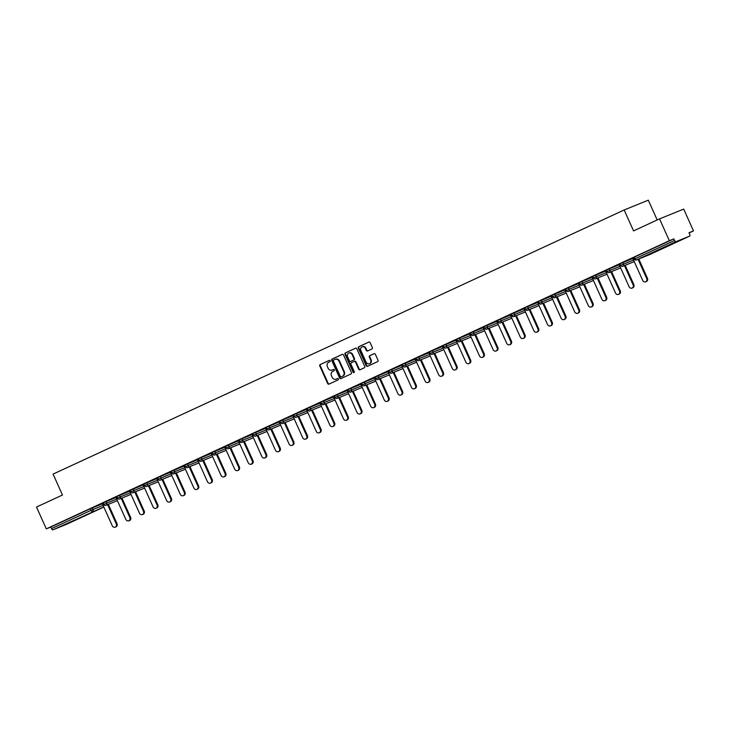 <?xml version="1.0" encoding="UTF-8"?>
<svg xmlns="http://www.w3.org/2000/svg" width="730" height="730" viewBox="0 0 730 730"><rect width="100%" height="100%" fill="white"/><g stroke="black" fill="none" stroke-linecap="round" stroke-linejoin="round"><path stroke-width="1.09" d="M330.179 360.766A0.748 0.657 -112.1 0 0 329.276 360.365L320.178 364.562A1.077 0.94 -112.1 0 0 319.767 365.94L327.679 383.551A1.077 0.94 -112.1 0 0 328.974 384.126L338.063 379.919A0.748 0.657 -112.1 0 0 337.452 378.551L336.274 379.098A3.431 3.02 -112.1 0 1 332.132 377.237L331.466 375.767A3.431 3.02 -112.1 0 1 332.798 371.369L333.975 370.831A0.748 0.657 -112.1 0 0 333.364 369.453L332.187 370A3.431 3.02 -112.1 0 1 328.044 368.139L327.378 366.67A3.431 3.02 -112.1 0 1 328.71 362.272L329.887 361.733A0.748 0.657 -112.1 0 0 330.179 360.766M665.523 246.676L677.066 241.648L665.523 246.676M69.523 522.333L81.067 517.314L69.523 522.333M371.935 348.958A1.077 0.94 -112.1 0 0 372.346 347.589L370.128 342.644A1.077 0.94 -112.1 0 0 368.832 342.06L358.731 346.732A1.077 0.94 -112.1 0 0 358.32 348.11L366.232 365.712A1.077 0.94 -112.1 0 0 367.528 366.296L377.629 361.624A1.077 0.94 -112.1 0 0 378.04 360.255L375.357 354.287A1.077 0.94 -112.1 0 0 374.098 353.685L369.745 355.702A1.077 0.94 -112.1 0 0 369.325 357.079L370.657 360.036A2.865 2.518 -112.1 0 1 366.077 362.153L360.866 350.564A2.865 2.518 -112.1 0 1 365.447 348.447L366.314 350.373A1.077 0.94 -112.1 0 0 367.61 350.957L371.935 348.958M46.309 528.867L36.5 507.049L62.479 495.031L53.08 474.098L624.15 209.975L633.549 230.899L659.537 218.881L669.346 240.708L46.309 528.867L50.826 527.033L51.538 528.63L91.04 510.361L90.319 508.764L50.826 527.033M343.511 354.953A1.077 0.94 -112.1 0 0 342.215 354.369L332.123 359.041A1.077 0.94 -112.1 0 0 331.703 360.419L339.614 378.021A1.077 0.94 -112.1 0 0 340.91 378.605L351.011 373.933A1.077 0.94 -112.1 0 0 351.422 372.565L343.511 354.953M345.427 352.891L355.528 348.219A1.077 0.94 -112.1 0 1 356.824 348.803L364.735 366.405A1.077 0.94 -112.1 0 1 364.316 367.783L359.999 369.781A1.077 0.94 -112.1 0 0 359.999 369.781A1.077 0.94 -112.1 0 1 358.704 369.197L355.492 362.062A1.077 0.94 -112.1 0 0 354.196 361.478L351.331 362.801A1.077 0.94 -112.1 0 0 350.911 364.179L354.251 371.606A0.748 0.657 -112.1 0 1 353.055 372.163L345.007 354.26A1.077 0.94 -112.1 0 1 345.427 352.891L355.72 348.155M657.201 219.967L648.304 200.166L624.15 209.975M66.64 524.268A1.643 0.785 -114.8 0 1 66.631 524.277L52.943 529.834A1.643 0.785 -114.8 0 1 51.538 528.63M66.631 524.277A1.643 0.785 -114.8 0 1 66.612 524.277L103.852 507.058L66.631 524.277M659.537 218.881L683.691 209.081L693.5 230.908L689.074 232.952M669.346 240.708L673.863 238.874L674.575 240.471A1.643 0.785 65.2 0 0 675.971 241.666L689.649 236.118A1.643 0.785 65.2 0 0 689.658 236.118A1.643 0.785 65.2 0 0 689.695 234.33L688.983 232.742L693.5 230.908M100.886 504.293L103.295 503.18M100.904 504.32L102.328 503.663M633.777 257.453L634.361 257.142L635.082 258.739L674.575 240.471M673.863 238.874L634.361 257.142M90.319 508.764L102.392 503.8M620.181 263.74L632.837 258.457M606.575 270.036L619.232 264.753M592.979 276.323L605.626 271.04M579.374 282.62L592.03 277.336M565.777 288.907L578.425 283.623M552.172 295.194L564.828 289.91M538.576 301.49L551.223 296.207M524.97 307.777L537.627 302.494M511.374 314.073L524.021 308.79M497.769 320.361L510.425 315.077M484.173 326.648L496.82 321.364M470.567 332.944L483.223 327.66M456.971 339.231L469.618 333.948M443.365 345.518L456.022 340.235M429.769 351.814L442.416 346.531M416.164 358.101L428.82 352.818M402.559 364.398L415.215 359.114M388.962 370.685L401.619 365.401M375.357 376.972L388.013 371.689M361.761 383.268L374.408 377.985M348.155 389.555L360.812 384.272M334.559 395.852L347.206 390.568M320.954 402.139L333.61 396.855M307.357 408.426L320.005 403.142M293.752 414.722L306.408 409.439M280.156 421.009L292.803 415.726M266.55 427.296L279.207 422.013M252.954 433.593L265.601 428.309M239.349 439.88L252.005 434.596M225.752 446.176L238.4 440.893M212.147 452.463L224.804 447.18M198.551 458.75L211.198 453.467M184.946 465.046L197.602 459.763M171.34 471.334L183.996 466.05M157.744 477.63L170.4 472.346M144.138 483.917L156.795 478.634M130.542 490.204L143.189 484.921M116.937 496.5L129.593 491.217M103.341 502.787L115.988 497.504M116.9 496.884L113.78 498.325L115.933 497.376L125.861 519.459A2.509 2.208 -112.1 0 0 129.867 517.606L121.216 498.344M130.497 490.596L127.385 492.038L129.529 491.08L139.457 513.172A2.509 2.208 -112.1 0 0 143.472 511.319L134.813 492.056M144.102 484.3L143.135 484.793M157.698 478.013L156.731 478.497M171.304 471.726L170.336 472.21M184.9 465.43L183.933 465.923M198.505 459.143L197.538 459.626M212.101 452.846L211.143 453.339M225.707 446.559L224.74 447.043M239.303 440.272L236.191 441.714L238.345 440.756L248.273 462.847A2.509 2.208 -112.1 0 0 252.279 460.995L243.619 441.732M252.909 433.976L251.941 434.469M266.505 427.689L265.547 428.172M280.11 421.402L279.143 421.885M293.706 415.105L292.748 415.598M307.312 408.818L306.345 409.302M320.917 402.522L319.95 403.015M334.513 396.235L333.546 396.719M348.119 389.948L347.151 390.431M361.715 383.651L360.748 384.144M375.32 377.364L374.353 377.848M388.917 371.068L387.949 371.561M402.522 364.781L401.555 365.265M416.118 358.494L415.151 358.977M429.724 352.198L428.756 352.69M443.32 345.91L442.362 346.394M456.925 339.614L455.958 340.107M470.522 333.327L469.563 333.82M484.127 327.04L483.16 327.524M497.723 320.744L496.765 321.237M511.329 314.457L510.361 314.94M524.925 308.17L523.967 308.653M538.53 301.873L537.563 302.366M552.135 295.586L551.168 296.07M565.732 289.29L562.62 290.732L564.764 289.783L574.692 311.874A2.509 2.208 -112.1 0 0 578.707 310.013L570.048 290.75M579.337 283.003L578.37 283.486M592.933 276.716L591.966 277.199M606.539 270.419L605.572 270.912M620.135 264.132L619.168 264.616M633.74 257.836L632.773 258.329M332.433 369.9A3.431 3.02 -112.1 0 0 332.67 369.809L332.187 370M333.528 369.407L332.67 369.809M336.521 378.998A3.431 3.02 -112.1 0 0 336.758 378.906L336.274 379.098M337.616 378.505L336.758 378.906M329.44 360.31L320.662 364.37A1.077 0.94 -112.1 0 0 320.251 365.739L328.162 383.35A1.077 0.94 -112.1 0 0 329.266 383.998M342.416 354.315L332.606 358.85A1.077 0.94 -112.1 0 0 332.187 360.219L340.098 377.83A1.077 0.94 -112.1 0 0 341.202 378.478M333.674 359.981A0.748 0.657 -112.1 0 0 333.382 360.939L340.335 376.397A0.748 0.657 -112.1 0 0 341.238 376.799L342.479 376.233A3.431 3.02 -112.1 0 0 343.812 371.835L339.067 361.268A3.431 3.02 -112.1 0 0 334.915 359.406L333.674 359.981M335.152 359.306L335.399 359.206A3.431 3.02 -112.1 0 1 339.541 361.076L344.295 371.634A3.431 3.02 -112.1 0 1 342.963 376.032L341.722 376.607M354.269 361.45L354.68 361.277A1.077 0.94 -112.1 0 1 355.975 361.861L359.187 369.006A1.077 0.94 -112.1 0 0 360.282 369.645M345.91 352.69A1.077 0.94 -112.1 0 0 345.491 354.068L353.539 371.971A0.748 0.657 -112.1 0 0 354.159 372.428M352.161 354.652A2.865 2.518 -112.1 0 0 347.58 356.769L349.415 360.848A1.077 0.94 -112.1 0 0 350.71 361.432L353.585 360.109A1.077 0.94 -112.1 0 0 353.995 358.731L352.161 354.652L352.645 354.452A2.865 2.518 -112.1 0 0 349.04 352.964M351.121 361.268A1.077 0.94 -112.1 0 0 351.194 361.24L350.71 361.432M352.645 354.452L354.479 358.54A1.077 0.94 -112.1 0 1 354.059 359.908L350.674 361.45M362.326 346.759A2.865 2.518 -112.1 0 1 365.931 348.246L366.798 350.181A1.077 0.94 -112.1 0 0 367.902 350.829M369.681 363.64A2.865 2.518 -112.1 0 0 371.141 359.835L370.657 360.036M374.262 353.639L370.229 355.51A1.077 0.94 -112.1 0 0 369.809 356.879L371.141 359.835M369.024 342.005L359.215 346.54A1.077 0.94 -112.1 0 0 358.804 347.909L366.715 365.52A1.077 0.94 -112.1 0 0 367.82 366.168M116.271 523.894L116.992 523.602A2.509 2.208 67.9 0 1 115.933 526.859L115.212 527.151A2.509 2.208 -112.1 0 0 116.271 523.894L107.611 504.631M102.319 503.627L112.256 525.755A2.509 2.208 -112.1 0 0 115.212 527.151M116.992 523.602L108.332 504.339M129.867 517.606L130.597 517.314A2.509 2.208 67.9 0 1 129.538 520.572L128.808 520.864M130.597 517.314L121.937 498.052M143.472 511.319L144.193 511.018A2.509 2.208 67.9 0 1 143.135 514.276L142.414 514.568M144.193 511.018L135.543 491.755M157.069 505.023L157.799 504.731A2.509 2.208 67.9 0 1 156.74 507.989L156.01 508.281A2.509 2.208 -112.1 0 0 157.069 505.023L148.418 485.76M143.117 484.757L153.063 506.885A2.509 2.208 -112.1 0 0 156.01 508.281M157.799 504.731L149.139 485.468M170.674 498.736L171.395 498.444A2.509 2.208 67.9 0 1 170.336 501.692L169.615 501.994A2.509 2.208 -112.1 0 0 170.674 498.736L162.014 479.473M156.722 478.469L166.659 500.588A2.509 2.208 -112.1 0 0 169.615 501.994M171.395 498.444L162.744 479.181M184.27 492.44L185 492.148A2.509 2.208 67.9 0 1 183.942 495.405L183.212 495.697A2.509 2.208 -112.1 0 0 184.27 492.44L175.62 473.186M170.318 472.173L180.264 494.301A2.509 2.208 -112.1 0 0 183.212 495.697M185 492.148L176.341 472.885M197.876 486.153L198.596 485.861A2.509 2.208 67.9 0 1 197.538 489.118L196.817 489.41A2.509 2.208 -112.1 0 0 197.876 486.153L189.216 466.89M183.923 465.886L193.861 488.005A2.509 2.208 -112.1 0 0 196.817 489.41M198.596 485.861L189.946 466.598M211.472 479.865L212.202 479.564A2.509 2.208 67.9 0 1 211.143 482.822L210.413 483.123A2.509 2.208 -112.1 0 0 211.472 479.865L202.821 460.603M197.52 459.59L207.466 481.718A2.509 2.208 -112.1 0 0 210.413 483.123M212.202 479.564L203.542 460.311M225.077 473.569L225.798 473.277A2.509 2.208 67.9 0 1 224.74 476.535L224.019 476.827A2.509 2.208 -112.1 0 0 225.077 473.569L216.418 454.306M211.125 453.303L221.062 475.431A2.509 2.208 -112.1 0 0 224.019 476.827M225.798 473.277L217.148 454.014M238.683 467.282L239.404 466.99A2.509 2.208 67.9 0 1 238.345 470.248L237.615 470.54A2.509 2.208 -112.1 0 0 238.683 467.282L230.023 448.019M224.721 447.015L234.668 469.135A2.509 2.208 -112.1 0 0 237.615 470.54M239.404 466.99L230.744 447.727M252.279 460.995L253 460.694A2.509 2.208 67.9 0 1 251.941 463.952L251.22 464.243M253 460.694L244.349 441.431M265.884 454.699L266.605 454.407A2.509 2.208 67.9 0 1 265.547 457.664L264.817 457.956A2.509 2.208 -112.1 0 0 265.884 454.699L257.225 435.436M251.923 434.432L261.869 456.551A2.509 2.208 -112.1 0 0 264.817 457.956M266.605 454.407L257.945 435.144M279.48 448.412L280.21 448.12A2.509 2.208 67.9 0 1 279.143 451.368L278.422 451.669A2.509 2.208 -112.1 0 0 279.48 448.412L270.821 429.149M265.528 428.145L275.475 450.264A2.509 2.208 -112.1 0 0 278.422 451.669M280.21 448.12L271.551 428.857M293.086 442.115L293.807 441.823A2.509 2.208 67.9 0 1 292.748 445.081L292.018 445.373A2.509 2.208 -112.1 0 0 293.086 442.115L284.426 422.852M279.134 421.849L289.071 443.977A2.509 2.208 -112.1 0 0 292.018 445.373M293.807 441.823L285.147 422.56M306.682 435.828L307.412 435.536A2.509 2.208 67.9 0 1 306.345 438.794L305.624 439.086A2.509 2.208 -112.1 0 0 306.682 435.828L298.023 416.565M292.73 415.562L302.676 437.681A2.509 2.208 -112.1 0 0 305.624 439.086M307.412 435.536L298.752 416.273M320.287 429.541L321.008 429.24A2.509 2.208 67.9 0 1 319.95 432.498L319.229 432.79A2.509 2.208 -112.1 0 0 320.287 429.541L311.628 410.278M306.335 409.265L316.273 431.393A2.509 2.208 -112.1 0 0 319.229 432.79M321.008 429.24L312.349 409.977M333.884 423.245L334.614 422.953A2.509 2.208 67.9 0 1 333.546 426.21L332.825 426.502A2.509 2.208 -112.1 0 0 333.884 423.245L325.233 403.982M319.932 402.978L329.878 425.106A2.509 2.208 -112.1 0 0 332.825 426.502M334.614 422.953L325.954 403.69M347.489 416.958L348.21 416.666A2.509 2.208 67.9 0 1 347.151 419.914L346.431 420.215A2.509 2.208 -112.1 0 0 347.489 416.958L338.829 397.695M333.537 396.691L343.474 418.81A2.509 2.208 -112.1 0 0 346.431 420.215M348.21 416.666L339.55 397.403M361.085 410.661L361.815 410.37A2.509 2.208 67.9 0 1 360.757 413.627L360.027 413.919A2.509 2.208 -112.1 0 0 361.085 410.661L352.435 391.399M347.133 390.395L357.079 412.523A2.509 2.208 -112.1 0 0 360.027 413.919M361.815 410.37L353.156 391.107M374.691 404.374L375.412 404.082A2.509 2.208 67.9 0 1 374.353 407.34L373.632 407.632A2.509 2.208 -112.1 0 0 374.691 404.374L366.031 385.112M360.739 384.108L370.676 406.227A2.509 2.208 -112.1 0 0 373.632 407.632M375.412 404.082L366.761 384.82M388.287 398.087L389.017 397.786A2.509 2.208 67.9 0 1 387.959 401.044L387.228 401.345A2.509 2.208 -112.1 0 0 388.287 398.087L379.637 378.824M374.335 377.812L384.281 399.94A2.509 2.208 -112.1 0 0 387.228 401.345M389.017 397.786L380.357 378.523M401.892 391.791L402.613 391.499A2.509 2.208 67.9 0 1 401.555 394.757L400.834 395.049A2.509 2.208 -112.1 0 0 401.892 391.791L393.233 372.528M387.94 371.524L397.877 393.652A2.509 2.208 -112.1 0 0 400.834 395.049M402.613 391.499L393.963 372.236M415.489 385.504L416.219 385.212A2.509 2.208 67.9 0 1 415.16 388.47L414.43 388.762A2.509 2.208 -112.1 0 0 415.489 385.504L406.838 366.241M401.536 365.237L411.483 387.356A2.509 2.208 -112.1 0 0 414.43 388.762M416.219 385.212L407.559 365.949M429.094 379.217L429.815 378.916A2.509 2.208 67.9 0 1 428.756 382.173L428.035 382.465A2.509 2.208 -112.1 0 0 429.094 379.217L420.434 359.954M415.142 358.941L425.079 381.069A2.509 2.208 -112.1 0 0 428.035 382.465M429.815 378.916L421.164 359.653M442.69 372.921L443.42 372.629A2.509 2.208 67.9 0 1 442.362 375.886L441.632 376.178A2.509 2.208 -112.1 0 0 442.69 372.921L434.04 353.658M428.738 352.654L438.684 374.773A2.509 2.208 -112.1 0 0 441.632 376.178M443.42 372.629L434.761 353.366M456.296 366.633L457.016 366.341A2.509 2.208 67.9 0 1 455.958 369.59L455.237 369.891A2.509 2.208 -112.1 0 0 456.296 366.633L447.636 347.37M442.344 346.367L452.281 368.486A2.509 2.208 -112.1 0 0 455.237 369.891M457.016 366.341L448.366 347.079M469.901 360.337L470.622 360.045A2.509 2.208 67.9 0 1 469.563 363.303L468.833 363.595A2.509 2.208 -112.1 0 0 469.901 360.337L461.241 341.074M455.94 340.07L465.886 362.199A2.509 2.208 -112.1 0 0 468.833 363.595M470.622 360.045L461.962 340.782M483.497 354.05L484.218 353.758A2.509 2.208 67.9 0 1 483.16 357.016L482.439 357.308A2.509 2.208 -112.1 0 0 483.497 354.05L474.838 334.787M469.545 333.783L479.491 355.902A2.509 2.208 -112.1 0 0 482.439 357.308M484.218 353.758L475.568 334.495M497.103 347.763L497.823 347.462A2.509 2.208 67.9 0 1 496.765 350.719L496.035 351.011A2.509 2.208 -112.1 0 0 497.103 347.763L488.443 328.5M483.141 327.487L493.088 349.615A2.509 2.208 -112.1 0 0 496.035 351.011M497.823 347.462L489.164 328.199M510.699 341.467L511.429 341.175A2.509 2.208 67.9 0 1 510.361 344.432L509.64 344.724A2.509 2.208 -112.1 0 0 510.699 341.467L502.039 322.204M496.747 321.2L506.693 343.319A2.509 2.208 -112.1 0 0 509.64 344.724M511.429 341.175L502.769 321.912M524.304 335.179L525.025 334.887A2.509 2.208 67.9 0 1 523.967 338.136L523.237 338.437A2.509 2.208 -112.1 0 0 524.304 335.179L515.645 315.917M510.352 314.913L520.289 337.032A2.509 2.208 -112.1 0 0 523.237 338.437M525.025 334.887L516.365 315.625M537.9 328.883L538.63 328.591A2.509 2.208 67.9 0 1 537.563 331.849L536.842 332.141A2.509 2.208 -112.1 0 0 537.9 328.883L529.241 309.62M523.948 308.617L533.895 330.745A2.509 2.208 -112.1 0 0 536.842 332.141M538.63 328.591L529.971 309.328M551.506 322.596L552.227 322.304A2.509 2.208 67.9 0 1 551.168 325.562L550.447 325.854A2.509 2.208 -112.1 0 0 551.506 322.596L542.846 303.333M537.554 302.329L547.491 324.448A2.509 2.208 -112.1 0 0 550.447 325.854M552.227 322.304L543.567 303.041M565.102 316.309L565.832 316.008A2.509 2.208 67.9 0 1 564.764 319.265L564.044 319.567A2.509 2.208 -112.1 0 0 565.102 316.309L556.452 297.046M551.15 296.033L561.096 318.161A2.509 2.208 -112.1 0 0 564.044 319.567M565.832 316.008L557.173 296.745M578.707 310.013L579.428 309.721A2.509 2.208 67.9 0 1 578.37 312.978L577.649 313.27M579.428 309.721L570.769 290.458M592.304 303.726L593.034 303.434A2.509 2.208 67.9 0 1 591.975 306.691L591.245 306.983A2.509 2.208 -112.1 0 0 592.304 303.726L583.653 284.463M578.352 283.459L588.298 305.578A2.509 2.208 -112.1 0 0 591.245 306.983M593.034 303.434L584.374 284.171M605.909 297.438L606.63 297.137A2.509 2.208 67.9 0 1 605.572 300.395L604.851 300.687A2.509 2.208 -112.1 0 0 605.909 297.438L597.25 278.176M591.957 277.163L601.894 299.291A2.509 2.208 -112.1 0 0 604.851 300.687M606.63 297.137L597.98 277.874M619.505 291.142L620.235 290.85A2.509 2.208 67.9 0 1 619.177 294.108L618.447 294.4A2.509 2.208 -112.1 0 0 619.505 291.142L610.855 271.879M605.553 270.876L615.5 292.995A2.509 2.208 -112.1 0 0 618.447 294.4M620.235 290.85L611.576 271.587M633.111 284.855L633.832 284.563A2.509 2.208 67.9 0 1 632.773 287.812L632.052 288.113A2.509 2.208 -112.1 0 0 633.111 284.855L624.451 265.592M619.159 264.588L629.096 286.707A2.509 2.208 -112.1 0 0 632.052 288.113M633.832 284.563L625.181 265.3M646.707 278.559L647.437 278.267A2.509 2.208 67.9 0 1 646.379 281.524L645.648 281.816A2.509 2.208 -112.1 0 0 646.707 278.559L638.057 259.296M632.755 258.292L642.701 280.42A2.509 2.208 -112.1 0 0 645.648 281.816M647.437 278.267L638.777 259.004M103.806 506.948L52.943 529.834M92.354 507.87L93.066 509.467A1.643 1.442 -112.1 0 1 92.436 511.566A1.643 0.785 -114.8 0 1 91.04 510.361L103.103 505.388M675.971 241.666L636.478 259.935L650.147 254.387L689.649 236.118L650.165 254.378A1.643 0.785 65.2 0 0 650.184 254.378M633.594 257.517L634.306 259.113L635.082 258.739A1.643 0.785 65.2 0 0 636.478 259.935A1.643 1.442 67.9 0 1 636.423 259.962L650.092 254.414A1.643 1.442 67.9 0 0 650.147 254.387A1.643 0.785 65.2 0 0 650.165 254.378A1.643 1.643 0 0 1 650.092 254.414A1.643 1.442 67.9 0 1 650.038 254.432M105.95 501.583L106.671 503.171L103.87 504.448A1.643 1.643 0 0 0 105.978 505.297L117.411 500.661M116.709 499.101L106.671 503.171A1.643 1.442 -112.1 0 1 106.032 505.269A1.643 1.442 67.9 0 1 105.978 505.297M119.556 495.287L120.277 496.884L130.305 492.805M133.161 489L133.873 490.596L143.91 486.518M146.757 482.703L147.478 484.3L157.516 480.23M160.363 476.416L161.075 478.013L171.112 473.934M173.959 470.129L174.68 471.717L184.717 467.647M187.564 463.833L188.276 465.43L198.314 461.36M201.161 457.546L201.882 459.143L211.919 455.064M214.766 451.249L215.478 452.846L225.515 448.777M228.362 444.962L229.083 446.559L239.121 442.48M241.968 438.675L242.679 440.263L252.717 436.193M255.564 432.379L256.285 433.976L266.322 429.906M269.169 426.092L269.881 427.689L279.918 423.61M282.765 419.805L283.486 421.392L293.524 417.323M296.371 413.509L297.083 415.105L307.12 411.026M309.967 407.221L310.688 408.809L320.726 404.739M323.572 400.925L324.284 402.522L334.322 398.452M337.169 394.638L337.89 396.235L347.927 392.156M350.774 388.351L351.495 389.939L361.523 385.869M364.38 382.055L365.091 383.651L375.129 379.582M377.976 375.767L378.697 377.364L388.734 373.285M391.581 369.471L392.293 371.068L402.33 366.998M405.177 363.184L405.898 364.781L415.936 360.702M418.783 356.897L419.495 358.485L429.532 354.415M432.379 350.601L433.1 352.198L443.137 348.128M445.984 344.314L446.696 345.91L456.734 341.832M459.581 338.026L460.301 339.614L470.339 335.545M473.186 331.73L473.898 333.327L483.935 329.248M486.782 325.443L487.503 327.031L497.541 322.961M500.388 319.147L501.099 320.744L511.137 316.674M513.984 312.86L514.705 314.457L524.742 310.378M527.589 306.573L528.301 308.16L538.339 304.091M541.186 300.276L541.906 301.873L551.944 297.803M554.791 293.989L555.503 295.586L565.54 291.507M568.387 287.693L569.108 289.29L579.145 285.22M581.992 281.406L582.713 283.003L592.742 278.924M595.598 275.119L596.31 276.707L606.347 272.637M609.194 268.822L609.915 270.419L619.952 266.35M622.799 262.535L623.511 264.132L633.549 260.053M119.583 499.01A1.643 1.442 67.9 0 0 119.638 498.982A1.643 1.442 -112.1 0 0 120.277 496.884L117.466 498.161A1.643 1.643 0 0 0 119.583 499.01L131.008 494.365M133.179 492.714A1.643 1.442 67.9 0 0 133.234 492.695A1.643 1.442 -112.1 0 0 133.873 490.596L131.071 491.865A1.643 1.643 0 0 0 133.179 492.714L144.613 488.078M146.785 486.426A1.643 1.442 67.9 0 0 146.839 486.399A1.643 1.442 -112.1 0 0 147.478 484.3L144.668 485.578A1.643 1.643 0 0 0 146.785 486.426L158.209 481.791M160.381 480.13A1.643 1.442 67.9 0 0 160.436 480.112A1.643 1.442 -112.1 0 0 161.075 478.013L158.273 479.291A1.643 1.643 0 0 0 160.381 480.13L171.815 475.495M173.986 473.843A1.643 1.442 67.9 0 0 174.041 473.816A1.643 1.442 -112.1 0 0 174.68 471.717L171.869 472.994A1.643 1.643 0 0 0 173.986 473.843L185.411 469.208M187.583 467.556A1.643 1.442 67.9 0 0 187.637 467.529A1.643 1.442 -112.1 0 0 188.276 465.43L185.475 466.707A1.643 1.643 0 0 0 187.583 467.556L199.016 462.911M201.188 461.26A1.643 1.442 67.9 0 0 201.243 461.241A1.643 1.442 -112.1 0 0 201.882 459.143L199.08 460.42A1.643 1.643 0 0 0 201.188 461.26L212.612 456.624M214.784 454.973A1.643 1.442 67.9 0 0 214.848 454.945A1.643 1.442 -112.1 0 0 215.478 452.846L212.676 454.124A1.643 1.643 0 0 0 214.784 454.973L226.218 450.337M228.39 448.685A1.643 1.442 67.9 0 0 228.444 448.658A1.643 1.442 -112.1 0 0 229.083 446.559L226.282 447.837A1.643 1.643 0 0 0 228.39 448.685L239.814 444.041M241.995 442.389A1.643 1.442 67.9 0 0 242.05 442.371A1.643 1.442 -112.1 0 0 242.679 440.263L239.878 441.541A1.643 1.643 0 0 0 241.995 442.389L253.42 437.754M255.591 436.102A1.643 1.442 67.9 0 0 255.646 436.075A1.643 1.442 -112.1 0 0 256.285 433.976L253.483 435.253A1.643 1.643 0 0 0 255.591 436.102L267.025 431.457M269.197 429.806A1.643 1.442 67.9 0 0 269.251 429.787A1.643 1.442 -112.1 0 0 269.881 427.689L267.08 428.966A1.643 1.643 0 0 0 269.197 429.806L280.621 425.17M282.793 423.519A1.643 1.442 67.9 0 0 282.848 423.491A1.643 1.442 -112.1 0 0 283.486 421.392L280.685 422.67A1.643 1.643 0 0 0 282.793 423.519L294.226 418.883M296.398 417.231A1.643 1.442 67.9 0 0 296.453 417.204A1.643 1.442 -112.1 0 0 297.083 415.105L294.281 416.383A1.643 1.643 0 0 0 296.398 417.231L307.823 412.587M309.995 410.935A1.643 1.442 67.9 0 0 310.049 410.917A1.643 1.442 -112.1 0 0 310.688 408.809L307.887 410.087A1.643 1.643 0 0 0 309.995 410.935L321.428 406.3M323.6 404.648A1.643 1.442 67.9 0 0 323.655 404.621A1.643 1.442 -112.1 0 0 324.284 402.522L321.483 403.799A1.643 1.643 0 0 0 323.6 404.648L335.024 400.013M337.196 398.352A1.643 1.442 67.9 0 0 337.251 398.334A1.643 1.442 -112.1 0 0 337.89 396.235L335.088 397.512A1.643 1.643 0 0 0 337.196 398.352L348.63 393.716M350.801 392.065A1.643 1.442 67.9 0 0 350.856 392.037A1.643 1.442 -112.1 0 0 351.495 389.939L348.685 391.216A1.643 1.643 0 0 0 350.801 392.065L362.226 387.429M364.398 385.778A1.643 1.442 67.9 0 0 364.452 385.75A1.643 1.442 -112.1 0 0 365.091 383.651L362.29 384.929A1.643 1.643 0 0 0 364.398 385.778L375.831 381.133M378.003 379.481A1.643 1.442 67.9 0 0 378.058 379.463A1.643 1.442 -112.1 0 0 378.697 377.364L375.886 378.633A1.643 1.643 0 0 0 378.003 379.481L389.428 374.846M391.599 373.194A1.643 1.442 67.9 0 0 391.654 373.167A1.643 1.442 -112.1 0 0 392.293 371.068L389.491 372.346A1.643 1.643 0 0 0 391.599 373.194L403.033 368.559M405.205 366.907A1.643 1.442 67.9 0 0 405.26 366.88A1.643 1.442 -112.1 0 0 405.898 364.781L403.088 366.059A1.643 1.643 0 0 0 405.205 366.907L416.629 362.262M418.801 360.611A1.643 1.442 67.9 0 0 418.856 360.593A1.643 1.442 -112.1 0 0 419.495 358.485L416.693 359.762A1.643 1.643 0 0 0 418.801 360.611L430.235 355.975M432.406 354.324A1.643 1.442 67.9 0 0 432.461 354.296A1.643 1.442 -112.1 0 0 433.1 352.198L430.298 353.475A1.643 1.643 0 0 0 432.406 354.324L443.831 349.679M446.003 348.027A1.643 1.442 67.9 0 0 446.066 348.009A1.643 1.442 -112.1 0 0 446.696 345.91L443.895 347.188A1.643 1.643 0 0 0 446.003 348.027L457.436 343.392M459.608 341.74A1.643 1.442 67.9 0 0 459.663 341.713A1.643 1.442 -112.1 0 0 460.301 339.614L457.5 340.892A1.643 1.643 0 0 0 459.608 341.74L471.033 337.105M473.213 335.453A1.643 1.442 67.9 0 0 473.268 335.426A1.643 1.442 -112.1 0 0 473.898 333.327L471.096 334.605A1.643 1.643 0 0 0 473.213 335.453L484.638 330.809M486.81 329.157A1.643 1.442 67.9 0 0 486.864 329.139A1.643 1.442 -112.1 0 0 487.503 327.031L484.702 328.308A1.643 1.643 0 0 0 486.81 329.157L498.243 324.522M500.415 322.87A1.643 1.442 67.9 0 0 500.47 322.843A1.643 1.442 -112.1 0 0 501.099 320.744L498.298 322.021A1.643 1.643 0 0 0 500.415 322.87L511.839 318.234M514.011 316.574A1.643 1.442 67.9 0 0 514.066 316.555A1.643 1.442 -112.1 0 0 514.705 314.457L511.903 315.734A1.643 1.643 0 0 0 514.011 316.574L525.445 311.938M527.617 310.286A1.643 1.442 67.9 0 0 527.671 310.259A1.643 1.442 -112.1 0 0 528.301 308.16L525.5 309.438A1.643 1.643 0 0 0 527.617 310.286L539.041 305.651M541.213 303.999A1.643 1.442 67.9 0 0 541.268 303.972A1.643 1.442 -112.1 0 0 541.906 301.873L539.105 303.151A1.643 1.643 0 0 0 541.213 303.999L552.646 299.355M554.818 297.703A1.643 1.442 67.9 0 0 554.873 297.685A1.643 1.442 -112.1 0 0 555.503 295.586L552.701 296.854A1.643 1.643 0 0 0 554.818 297.703L566.243 293.068M568.414 291.416A1.643 1.442 67.9 0 0 568.469 291.389A1.643 1.442 -112.1 0 0 569.108 289.29L566.307 290.567A1.643 1.643 0 0 0 568.414 291.416L579.848 286.78M582.02 285.129A1.643 1.442 67.9 0 0 582.075 285.101A1.643 1.442 -112.1 0 0 582.713 283.003L579.903 284.28A1.643 1.643 0 0 0 582.02 285.129L593.444 280.484M595.616 278.833A1.643 1.442 67.9 0 0 595.671 278.814A1.643 1.442 -112.1 0 0 596.31 276.707L593.508 277.984A1.643 1.643 0 0 0 595.616 278.833L607.05 274.197M609.221 272.546A1.643 1.442 67.9 0 0 609.276 272.518A1.643 1.442 -112.1 0 0 609.915 270.419L607.105 271.697A1.643 1.643 0 0 0 609.221 272.546L620.646 267.901M622.818 266.249A1.643 1.442 67.9 0 0 622.873 266.231A1.643 1.442 -112.1 0 0 623.511 264.132L620.71 265.41A1.643 1.643 0 0 0 622.818 266.249L634.251 261.614M328.162 383.35L327.679 383.551M320.251 365.739L319.767 365.94M320.662 364.37L320.178 364.562M340.098 377.83L339.614 378.021M332.187 360.219L331.703 360.419M332.606 358.85L332.123 359.041M342.963 376.032L342.479 376.233M344.295 371.634L343.812 371.835M339.541 361.076L339.067 361.268M359.187 369.006L358.704 369.197M355.975 361.861L355.492 362.062M353.539 371.971L353.055 372.163M345.491 354.068L345.007 354.26M354.059 359.908L353.585 360.109M354.479 358.54L353.995 358.731M366.798 350.181L366.314 350.373M365.931 348.246L365.447 348.447M369.809 356.879L369.325 357.079M370.229 355.51L369.745 355.702M366.715 365.52L366.232 365.712M358.804 347.909L358.32 348.11M359.215 346.54L358.731 346.732M103.149 502.851L103.87 504.448M116.754 496.564L117.466 498.161M130.351 490.277L131.071 491.865M143.956 483.981L144.668 485.578M157.552 477.694L158.273 479.291M171.158 471.407L171.869 472.994M184.754 465.11L185.475 466.707M198.359 458.823L199.08 460.42M211.965 452.527L212.676 454.124M225.561 446.24L226.282 447.837M239.166 439.953L239.878 441.541M252.762 433.656L253.483 435.253M266.368 427.369L267.08 428.966M279.964 421.073L280.685 422.67M293.57 414.786L294.281 416.383M307.166 408.499L307.887 410.087M320.771 402.203L321.483 403.799M334.367 395.916L335.088 397.512M347.973 389.628L348.685 391.216M361.569 383.332L362.29 384.929M375.174 377.045L375.886 378.633M388.771 370.749L389.491 372.346M402.376 364.462L403.088 366.059M415.972 358.174L416.693 359.762M429.578 351.878L430.298 353.475M443.183 345.591L443.895 347.188M456.779 339.295L457.5 340.892M470.385 333.008L471.096 334.605M483.981 326.721L484.702 328.308M497.586 320.424L498.298 322.021M511.183 314.137L511.903 315.734M524.788 307.85L525.5 309.438M538.384 301.554L539.105 303.151M551.989 295.267L552.701 296.854M565.586 288.971L566.307 290.567M579.191 282.683L579.903 284.28M592.787 276.396L593.508 277.984M606.393 270.1L607.105 271.697M619.989 263.813L620.71 265.41M634.306 259.113A1.643 1.643 0 0 0 636.423 259.962M332.551 369.854L332.068 370.055M336.639 378.952L336.156 379.153M335.517 359.16L335.034 359.352M354.716 361.268L354.232 361.459M349.278 352.855L348.794 353.046M362.564 346.65L362.08 346.841M369.927 363.558L369.444 363.75"/></g></svg>
